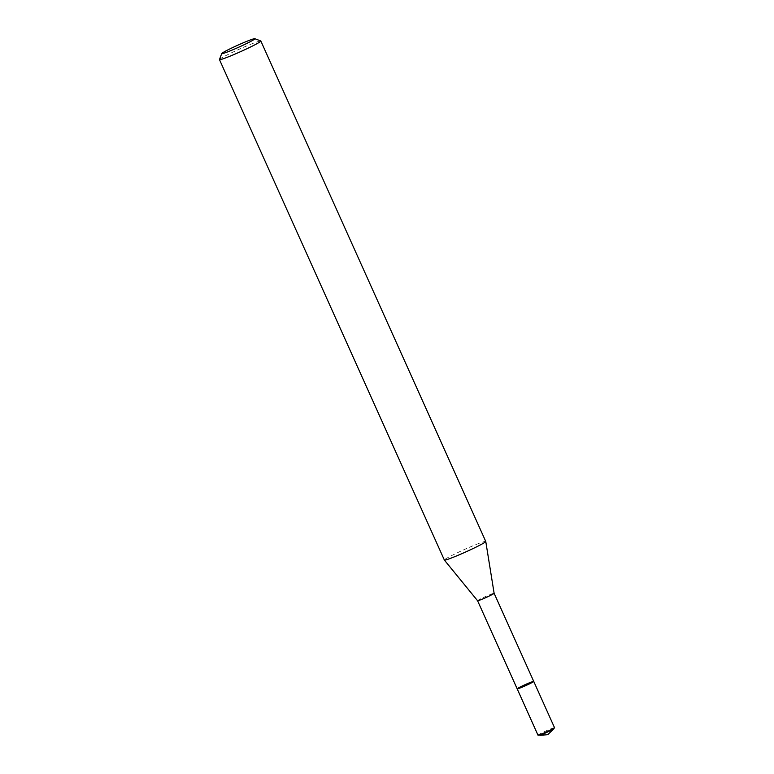 <?xml version="1.0" encoding="UTF-8"?>
<svg xmlns="http://www.w3.org/2000/svg" width="774" height="774" viewBox="0 0 774 774"><rect width="100%" height="100%" fill="white"/><g stroke="black" fill="none" stroke-linecap="round" stroke-linejoin="round"><path stroke-width="0.58" stroke-dasharray="3.87 2.9" d="M485.753 541.442A22.688 1.384 -24.2 0 0 481.873 542.332A22.688 1.384 -24.2 0 0 458.45 552.259A22.688 1.384 -24.2 0 0 444.363 560.047M219.468 59.521A22.688 1.384 155.8 0 1 239.592 49.052A22.688 1.384 155.8 0 1 260.78 40.954M477.568 600.711L477.568 600.721A9.075 0.551 155.8 0 1 485.617 596.493A9.075 0.551 155.8 0 1 494.122 593.271L494.122 593.281M517.177 688.841A9.075 0.551 155.8 0 1 522.808 685.735A9.075 0.551 155.8 0 1 532.173 681.759A9.075 0.551 155.8 0 1 533.731 681.401M540.02 735.3L553.304 729.331M537.978 735.145A9.075 0.551 155.8 0 1 546.028 730.917A9.075 0.551 155.8 0 1 554.532 727.705"/><path stroke-width="1.16" d="M219.468 59.617L444.363 560.047A22.688 1.384 -24.2 0 0 444.373 560.066A22.688 1.384 -24.2 0 0 448.243 559.157A22.688 1.384 -24.2 0 0 471.511 549.298A22.688 1.384 -24.2 0 0 485.762 541.461A22.688 1.384 -24.2 0 0 485.753 541.442L260.848 41.022A22.688 1.384 155.8 0 1 246.771 48.801A22.688 1.384 155.8 0 1 223.338 58.727A22.688 1.384 155.8 0 1 219.468 59.617A22.688 1.384 155.8 0 1 219.468 59.521L221.751 53.551A18.15 1.113 155.8 0 1 237.85 45.173A18.15 1.113 155.8 0 1 254.801 38.7A18.15 1.113 155.8 0 1 244.071 44.747A18.15 1.113 155.8 0 1 224.847 52.913A18.15 1.113 155.8 0 1 221.751 53.551M254.801 38.7L260.78 40.954A22.688 1.384 155.8 0 1 260.848 41.022M533.731 681.401L494.122 593.281A9.075 0.551 155.8 0 1 494.122 593.281A9.075 0.551 155.8 0 1 488.423 596.415A9.075 0.551 155.8 0 1 479.116 600.363A9.075 0.551 155.8 0 1 477.568 600.721A9.075 0.551 155.8 0 1 477.568 600.711L517.177 688.841A9.075 0.551 155.8 0 1 522.808 685.735A9.075 0.551 155.8 0 1 532.173 681.759A9.075 0.551 155.8 0 1 533.731 681.401A9.075 0.551 155.8 0 1 528.091 684.516A9.075 0.551 155.8 0 1 518.725 688.492A9.075 0.551 155.8 0 1 517.177 688.841L537.978 735.145A9.075 0.551 155.8 0 0 538.065 735.174A9.075 0.551 155.8 0 0 539.536 734.787A9.075 0.551 155.8 0 0 548.447 731.033A9.075 0.551 155.8 0 0 554.503 727.783A9.075 0.551 155.8 0 0 554.532 727.705L533.731 681.401A9.075 0.551 155.8 0 1 528.091 684.516A9.075 0.551 155.8 0 1 518.725 688.492A9.075 0.551 155.8 0 1 517.177 688.841M554.503 727.783L553.255 729.379L541.2 734.981L538.065 735.174M494.122 593.281L485.762 541.461M477.568 600.721L444.373 560.066M540.078 735.3L547.731 734.7L553.255 729.379"/></g></svg>
